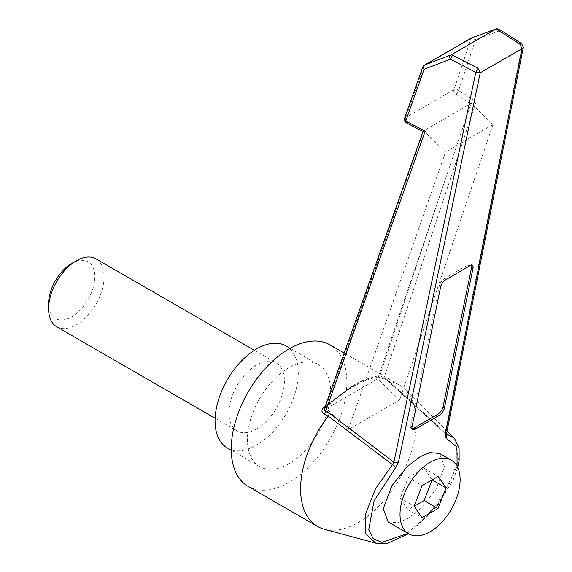 <?xml version="1.0" encoding="UTF-8"?>
<svg xmlns="http://www.w3.org/2000/svg" width="572" height="572" viewBox="0 0 572 572"><rect width="100%" height="100%" fill="white"/><g stroke="black" fill="none" stroke-linecap="round" stroke-linejoin="round"><path stroke-width="0.43" stroke-dasharray="2.86 2.15" d="M71.722 263.463A32.697 18.876 -60 0 1 94.838 276.812A32.697 18.876 -60 0 1 71.722 316.859A32.697 18.876 -60 0 1 48.599 303.51M56.728 326.805A39.232 22.651 120 0 0 76.341 324.867A39.232 22.651 120 0 0 101.973 290.29A39.232 22.651 120 0 0 95.96 258.851M256.678 428.979A39.232 22.651 -60 0 1 237.058 430.923A39.232 22.651 -60 0 1 231.045 399.485A39.232 22.651 -60 0 1 256.678 364.907A39.232 22.651 -60 0 1 276.29 362.963A39.232 22.651 -60 0 1 282.303 394.401A39.232 22.651 -60 0 1 256.678 428.979M286.1 345.974A58.852 33.977 -60 0 1 295.123 393.136A58.852 33.977 -60 0 1 256.678 444.995A58.852 33.977 -60 0 1 227.248 447.912M289.046 463.685A58.852 33.977 -60 0 1 259.617 466.595A58.852 33.977 -60 0 1 250.593 419.44A58.852 33.977 -60 0 1 289.046 367.574A58.852 33.977 -60 0 1 318.468 364.664A58.852 33.977 -60 0 1 327.491 411.819A58.852 33.977 -60 0 1 289.046 463.685M388.123 521.914L397.862 522.744L407.514 518.732L420.413 508.873L435.742 489.832L444.465 466.716L439.596 453.474M325.375 405.941L352.774 385.685C361.718 380.509 369.648 377.477 376.548 376.583L385.271 379.35L388.567 381.331L445.867 433.848L445.381 433.676L446.317 434.956M248.177 486.422A81.739 47.19 120 0 0 289.046 482.368A81.739 47.19 120 0 0 342.442 410.338A81.739 47.19 120 0 0 329.915 344.844M324.195 529.222A81.739 47.19 120 0 0 358.401 522.415A81.739 47.19 120 0 0 409.967 456.056A81.739 47.19 120 0 0 404.99 389.275A81.739 47.19 120 0 0 399.27 384.884A81.739 47.19 120 0 0 388.567 381.331L384.598 379.143L385.271 379.35L384.055 377.62L476.133 101.737L458.63 90.483L475.654 39.482L499.463 30.881L496.389 28.814M454.676 438.838L458.458 458.794L447.619 488.631L427.391 516.273L402.238 536.879L387.895 542.914L375.833 543.178M492.964 124.582L399.592 400.007L348.284 429.629L445.595 151.93L492.964 124.582L471.035 103.511L377.649 378.929L326.347 408.551L423.673 130.852L470.67 103.704L476.133 101.737M445.717 178.142L379.779 375.711L378.693 375.854C364.142 378.371 347.054 388.238 327.434 405.448L325.997 407.264C346.396 389.153 363.778 379.072 378.135 377.019L376.548 376.583M407.993 533.383L438.989 503.053L457.099 466.266M498.963 29.079L499.463 30.881L522.236 45.517L445.309 432.546L446.396 434.377L445.309 432.546L387.573 379.744L379.779 375.711L378.135 377.019L384.598 379.143M471.75 37.823L471.028 38.624L454.004 89.625C453.317 91.577 454.046 93.172 456.199 94.401L470.67 103.704M424.009 130.645L407.893 122.286C405.698 121.021 404.962 119.426 405.698 117.51L424.117 65.709L471.028 38.624L475.654 39.482L472.565 37.43M523.33 47.354L521.736 43.715M404.418 118.697L405.698 117.51L454.004 89.625C455.741 88.538 457.278 88.824 458.63 90.483L456.199 94.401M424.846 64.908L422.851 66.86M387.573 379.744L387.945 381.159M406.213 122.808L407.893 122.286M422.951 131.488L423.673 130.852L445.595 151.93M324.238 409.144L325.933 406.799L324.774 406.477M348.284 429.629L326.347 408.551M399.592 400.007L377.649 378.929M432.153 479.851L424.324 468.411L408.301 477.506L400.185 498.141L408.079 509.673L414.121 506.241M408.079 509.673L421.95 517.681M400.185 498.141L414.056 506.148M408.301 477.506L422.179 485.521M424.324 468.411L438.195 476.419M471.685 265.379A6.542 2.917 129.4 0 0 471.199 264.586A6.542 2.917 129.4 0 0 468.003 264.965L444.887 278.314A6.542 2.917 129.4 0 0 439.303 285.657L410.646 425.833A6.542 2.917 129.4 0 0 411.125 428.221A6.542 2.917 129.4 0 0 411.99 428.542M325.933 406.799L397.283 206.106M439.303 285.657L440.662 286.772M412.004 426.948L410.646 425.833M446.239 279.429L444.887 278.314M468.003 264.965L469.362 266.08M215.122 418.261L237.058 430.923M231.252 450.221L259.617 466.595M447.047 431.138L404.99 389.275M399.27 384.884L344.172 353.074M387.823 381.074L445.388 433.676M408.594 533.733L437.551 505.812L453.396 479.472L457.686 467.417M324.145 409.388L325.997 407.264M290.104 348.284L318.468 364.664M254.361 350.3L276.29 362.963M472.558 265.701L471.199 264.586M412.476 429.329L411.125 428.221"/><path stroke-width="0.86" d="M48.599 308.844L48.599 303.51A32.697 18.876 -60 0 1 71.722 263.463L76.341 260.796A39.232 22.651 120 0 0 48.599 308.844A39.232 22.651 120 0 0 56.728 326.805L215.122 418.261M231.252 450.221L227.248 447.912A58.852 33.977 -60 0 1 218.225 400.75A58.852 33.977 -60 0 1 256.678 348.891A58.852 33.977 -60 0 1 286.1 345.974L290.104 348.284M430.072 531.76A42.507 24.539 -60 0 1 408.816 533.862A42.507 24.539 -60 0 1 402.302 499.799A42.507 24.539 -60 0 1 430.072 462.348A42.507 24.539 -60 0 1 451.322 460.238A42.507 24.539 -60 0 1 457.836 494.301A42.507 24.539 -60 0 1 430.072 531.76M451.322 460.238L439.596 453.474L429.865 452.645L420.206 456.649L407.307 466.509L391.977 485.556L383.261 508.672L388.123 521.914L408.816 533.862M325.089 406.742L324.774 406.477L325.375 405.941M344.172 353.074L329.915 344.844A81.739 47.19 120 0 0 289.046 348.891A81.739 47.19 120 0 0 235.643 420.921A81.739 47.19 120 0 0 248.177 486.422L317.531 526.462A81.739 47.19 120 0 0 324.195 529.222L375.804 543.171L365.873 533.991L365.508 514.092L375.582 488.652L392.521 464.65L328.235 416.159A81.739 47.19 120 0 0 317.531 526.462M498.963 29.079L495.567 29.215L496.382 28.814L498.963 29.072L521.736 43.715L523.33 47.354L522.064 48.62L480.237 72.773L477.977 68.247L475.79 72.329L450.436 59.188L452.624 55.098L451.151 54.855C449.42 55.527 449.184 56.971 450.436 59.188L424.131 69.233L405.712 121.035L425.196 131.145L325.561 411.397L329.472 413.284L328.235 416.159L324.589 414.385C321.078 412.233 321.135 409.595 324.774 406.477M446.382 433.948L453.739 437.802L454.676 438.838M411.99 428.542A6.542 2.917 129.4 0 0 414.314 427.835L437.437 414.486A6.542 2.917 129.4 0 0 443.014 407.15L444.373 408.258L473.03 268.082L471.671 266.967A6.542 2.917 129.4 0 0 471.685 265.379M444.373 408.258A6.542 2.917 -50.6 0 1 438.796 415.601L437.437 414.486M414.314 427.835L415.672 428.95L438.796 415.601M415.672 428.95A6.542 2.917 -50.6 0 1 412.476 429.329A6.542 2.917 -50.6 0 1 412.004 426.948L440.662 286.772A6.542 2.917 -50.6 0 1 446.239 279.429L469.362 266.08A6.542 2.917 -50.6 0 1 472.558 265.701A6.542 2.917 -50.6 0 1 473.03 268.082M523.33 47.354L446.396 434.377L445.138 435.649L446.296 438.302L456.957 447.104L457.099 466.266M329.472 413.284L393.893 462.226L392.521 464.65L395.645 467.546L374.052 500.886L368.718 529.822L373.18 538.674L381.839 542.392L407.993 533.383M422.851 66.86L424.131 69.233C422.872 67.096 423.108 65.651 424.846 64.908L451.151 54.855L495.567 29.215L471.75 37.823L496.382 28.814M521.736 43.715L519.805 44.094L497.032 29.458M471.028 38.624L471.492 37.938L424.588 65.015L424.117 65.709M445.138 435.649L522.064 48.62L519.805 44.094M406.213 122.808L404.418 118.697L404.59 121.05L405.734 122.53L423.008 131.517L324.238 409.144M480.237 72.773L475.79 72.329L393.893 462.226L398.341 462.669L480.237 72.773M425.196 131.145C422.958 131.803 422.443 131.703 423.673 130.852M324.589 414.385L325.561 411.397L324.152 409.366M437.966 508.587L446.088 487.952L438.195 476.419L422.179 485.521L414.056 506.148L421.95 517.681L437.966 508.587L424.095 500.579L432.153 479.851M414.121 506.241L424.095 500.579M432.217 479.944L446.088 487.952M254.361 350.3L95.96 258.851A39.232 22.651 120 0 0 76.341 260.796L71.722 263.463M443.014 407.15L471.671 266.967M395.645 467.546L398.341 462.669M452.624 55.098L477.977 68.247M471.75 37.823L424.846 64.908M446.253 434.734L446.296 438.302M453.746 437.809L447.047 431.138M424.588 65.015L422.837 66.895L404.418 118.697M375.833 543.178L387.401 543.357L408.594 533.733M457.686 467.417L459.13 460.596L459.094 448.04L454.797 438.974L453.725 437.83M471.492 37.938L472.565 37.423"/></g></svg>
